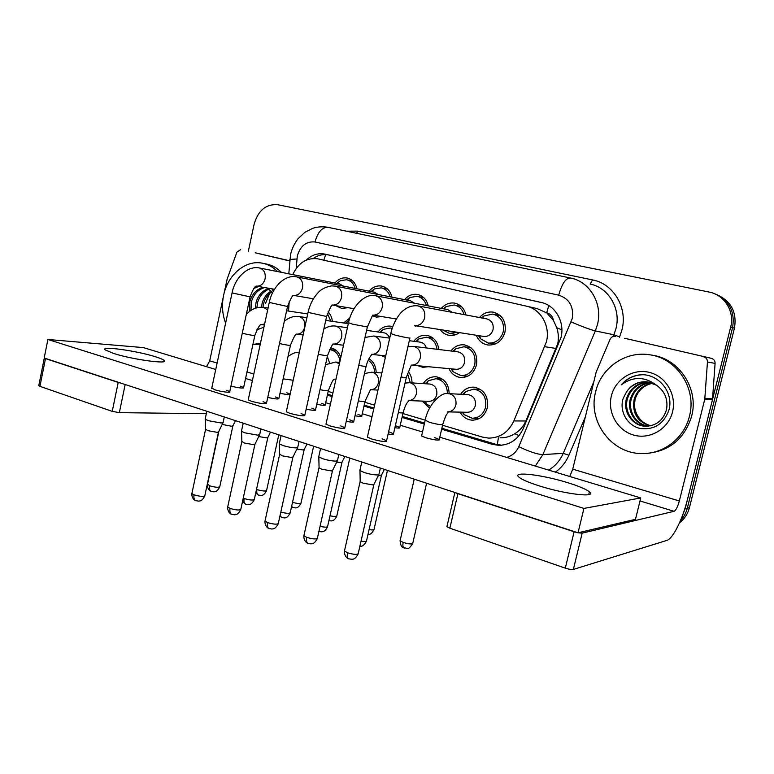 <?xml version="1.0" encoding="UTF-8"?>
<svg xmlns="http://www.w3.org/2000/svg" width="774" height="774" viewBox="0 0 774 774"><rect width="100%" height="100%" fill="white"/><g stroke="black" fill="none" stroke-linecap="round" stroke-linejoin="round"><path stroke-width="1.16" d="M460.665 394.256C464.023 389.264 468.512 386.894 474.143 387.164C484.195 389.486 488.578 396.336 487.301 407.724C484.824 415.841 479.745 419.992 472.072 420.166C466.838 419.702 462.833 417.031 460.046 412.136M429.599 408.14L422.304 401.087M428.341 366.712L422.933 367.34L417.97 365.744M385.384 357.375L380.885 355.363M450.923 350.99C454.473 346.404 458.934 344.362 464.303 344.846C473.746 347.352 477.81 354.028 476.494 364.883C473.872 373.378 468.58 377.577 460.627 377.489C455.335 376.783 451.455 373.832 448.997 368.637M479.464 317.524C483.286 313.228 487.862 311.429 493.193 312.135C502.432 314.854 506.36 321.5 504.987 332.094C502.142 341.053 496.473 345.359 488.007 345.011C482.473 344.062 478.584 340.812 476.339 335.268M459.475 332.627C456.341 334.89 452.983 335.81 449.384 335.365C445.601 334.774 442.534 332.859 440.174 329.598M416.576 325.902L415.183 326.125M381.843 316.605L376.377 317.117L372.517 315.84M347.952 307.665L341.837 308.487L335.916 305.653M500.091 437.823C505.19 437.958 510.085 436.604 514.758 433.74C519.77 430.673 523.476 426.426 525.865 420.998L557.793 343.588C558.818 338.228 558.48 332.955 556.767 327.75L553.468 320.484C552.694 316.402 550.43 313.828 546.686 312.783L548.776 305.566M442.554 425.274L482.579 437.117L488.626 438.113C500.091 437.958 508.499 432.231 513.849 420.93L546.454 341.711C550.498 326.048 540.736 309.01 526.388 306.146L317.466 258.758C306.543 257.607 298.309 262.889 292.766 274.615M546.686 312.783L553.468 320.484M546.212 312.677L537.214 308.623L526.388 306.146M328.205 391.441L332.936 392.844M364.835 402.277L374.597 405.17M402.915 413.548L425.168 420.137M289.224 301.425L288.528 311.061M368.917 358.681C373.571 361.632 375.98 366.237 376.154 372.507M408.227 371.559C410.781 374.722 412.029 378.496 411.971 382.859M423.194 383.594C426.484 378.767 430.808 376.503 436.178 376.793C444.489 378.457 448.814 384.088 449.143 393.676M330.469 347.913C335.432 348.764 338.877 351.947 340.812 357.443M343.54 322.971L349.819 317.998M378.041 331.959C381.398 327.605 385.549 325.67 390.502 326.164L392.776 326.715M413.809 341.286C417.273 336.825 421.569 334.842 426.726 335.336C433.682 336.796 437.697 341.508 438.771 349.49M328.05 311.903C330.498 314.36 331.949 317.504 332.385 321.365M369.13 291.169C372.604 287.106 376.715 285.393 381.476 286.041C386.923 287.27 390.406 290.976 391.934 297.168M404.56 299.625C408.14 295.484 412.407 293.752 417.341 294.42C423.039 295.697 426.677 299.519 428.254 305.894M441.315 308.4C445.011 304.192 449.433 302.431 454.561 303.108C460.53 304.434 464.332 308.391 465.967 314.97M334.949 283.023C338.315 279.017 342.292 277.334 346.887 277.972C352.093 279.153 355.44 282.752 356.911 288.76M248.338 251.289L254.133 224.189C258.206 210.354 266.082 203.862 277.75 204.723L710.174 292.262C724.986 295.629 734.768 311.97 730.685 326.996L685.174 508.673L687.312 508.16C686.083 512.949 683.81 517.09 680.491 520.592C683.81 517.09 686.083 512.949 687.312 508.16L732.572 327.586L687.312 508.16L689.431 507.657C687.796 513.888 684.497 518.928 679.543 522.779M714.779 293.849C729.272 300.341 735.203 311.593 732.572 327.586C735.203 311.593 729.272 300.341 714.779 293.849M716.753 294.633C731.169 301.086 737.061 312.27 734.439 328.166L689.431 507.657M441.644 429.231L492.351 444.344L498.611 445.35C509.853 445.127 518.087 439.506 523.321 428.477L561.015 337.503C565.03 322.023 555.316 305.217 541.036 302.411L324.49 254.017C317.833 252.914 311.777 254.936 306.311 260.083M685.174 508.673L682.542 515.397M327.373 395.185L332.104 396.588M363.974 406.089L373.736 409.001M402.035 417.428L424.316 424.075M313.238 258.458C318.027 255.168 323.068 253.988 328.36 254.927L542.661 302.827M498.611 445.35L501.833 445.224L495.592 444.228L441.867 428.245M424.539 423.088L402.257 416.46M373.948 408.043L364.186 405.131M332.317 395.649L327.586 394.247M355.198 288.421C353.728 283.584 350.835 280.701 346.539 279.753L340.463 280.633L336.748 283.381M343.279 286.07L339.641 283.952L259.793 268.036M223.241 422.285L221.229 423.03L208.254 420.669L205.226 419.266L205.274 418.589M222.97 422.836L218.597 431.747L217.136 432.327L207.78 430.644L205.574 429.125M330.817 321.133L327.402 313.663M235.47 420.64L232.964 425.748L231.61 426.251L222.177 424.442M339.979 361.158C338.935 354.55 335.635 350.728 330.072 349.684L329.56 349.645M329.501 362.803L327.325 356.485M390.154 296.819C388.635 291.827 385.626 288.837 381.118 287.87L374.49 288.915L370.988 291.537M378.283 294.497L374.393 292.214L296.984 276.937M259.803 434.408L257.955 435.201L244.836 432.83L241.536 431.302L241.594 430.576M259.503 435.007L255.052 444.053L253.708 444.663L244.245 442.98L241.856 441.325M426.426 305.537C424.849 300.38 421.704 297.293 416.983 296.278L409.717 297.535L406.485 300.002M414.622 303.273L410.443 300.776L335.723 286.196M297.903 447.043L296.229 447.885C292.388 447.836 287.957 447.043 282.955 445.505L279.375 443.841L279.433 443.047M297.584 447.691L293.046 456.873L291.817 457.521L282.239 455.838L279.646 454.028M464.071 314.612C462.446 309.261 459.146 306.059 454.183 305.004L446.192 306.533L443.318 308.787M452.355 312.396L447.856 309.658L376.106 295.862M337.648 460.23L336.148 461.111C332.394 461.12 327.915 460.327 322.719 458.721L318.82 456.912L318.888 456.05M337.3 460.936L332.665 470.253L331.562 470.931L321.878 469.238L319.072 467.902L319.052 467.273M442.883 330.024L449.617 333.459L456.718 332.191M478.429 335.597L480.402 338.693L488.23 343.076C495.728 343.385 500.73 339.583 503.245 331.678C504.454 322.313 500.981 316.45 492.815 314.06L483.982 315.947L481.544 317.911M415.135 325.67L483.944 336.458C488.491 336.671 491.529 334.368 493.057 329.56C493.793 323.871 491.674 320.32 486.711 318.888L418.25 305.943M379.144 473.998L377.818 474.917C374.171 474.994 369.643 474.191 364.235 472.527L359.987 470.544L360.065 469.615M378.757 474.762L374.026 484.224L373.049 484.93L363.258 483.237L360.191 481.767L360.181 481.089M349.151 320.213L345.378 323.242M270.503 432.115L267.93 437.329L266.682 437.871L258.739 436.565M392.166 328.466L390.212 328.002L383.391 329.366L379.947 332.22M389.545 338.093C388.5 335.026 386.565 333.246 383.74 332.752L366.595 330.372M306.939 444.044L304.288 449.384L303.156 449.955L296.877 449.104M437.049 349.277C435.965 342.456 432.424 338.432 426.435 337.212L418.957 338.848L415.793 341.547M426.348 347.961C425.323 344.614 423.262 342.669 420.176 342.127L409.301 340.695M344.865 456.466L342.137 461.933L341.111 462.523L336.719 462.097M374.558 372.391C374.364 366.886 372.217 362.861 368.114 360.297M595.603 391.896C600.914 368.076 625.257 350.796 649.425 354.744C676.65 357.946 697.064 388.5 689.441 416.238C684.264 438.268 663.192 454.348 641.627 453.545C611.189 453.641 587.65 421.133 595.603 391.896M651.911 355.179C678.953 358.42 699.203 388.761 691.627 416.286C684.584 438.635 669.81 450.981 647.316 453.322M647.19 424.713C639.43 420.495 635.144 413.877 634.332 404.879M649.163 382.163C638.279 382.801 631.033 388.345 627.424 398.774C623.699 411.536 633.055 425.768 646.145 426.213L646.929 426.242M648.709 382.075C637.573 382.52 630.152 388.064 626.447 398.716C622.712 411.507 632.087 425.777 645.197 426.213C656.052 426.087 663.173 420.514 666.549 409.494C668.165 399.22 664.769 391.093 656.362 385.142C644.723 376.406 633.016 376.309 621.232 384.852C626.389 378.854 632.89 375.496 640.717 374.761C658.626 373.571 674.309 392.815 668.804 410.52C663.405 424.481 653.604 430.412 639.392 428.293C627.046 425.158 619.094 411.023 623.157 398.446L626.63 391.683C631.642 384.504 638.473 381.224 647.122 381.834L656.362 385.142M650.963 382.627C641.085 383.972 634.535 389.428 631.313 399.016C627.762 411.246 636.305 424.984 648.806 426.097M650.518 382.501C640.388 383.672 633.664 389.158 630.346 398.958C626.727 411.381 635.599 425.313 648.331 426.145M652.724 383.246C643.833 385.171 637.97 390.502 635.115 399.249C632.9 412.755 638.076 421.598 650.644 425.777M652.289 383.082C643.155 384.872 637.118 390.241 634.167 399.191C631.961 412.958 637.302 421.859 650.189 425.874M672.538 411.855C668.426 428.951 650.063 439.758 633.838 435.123C617.555 430.741 607.232 412.484 611.363 395.978C615.253 379.415 632.793 368.24 649.241 372.342C665.746 376.193 676.902 394.817 672.538 411.855M647.325 381.853C638.792 381.321 631.894 384.591 626.63 391.683M642.352 374.761C634.119 375.09 627.085 378.457 621.232 384.852M225.631 323.126C222.293 314.36 221.616 305.12 223.589 295.407C227.595 275.022 245.319 259.803 262.076 263.131C267.891 264.195 273.038 267.011 277.527 271.577M263.518 263.431L265.995 263.934C271.79 264.998 276.928 267.804 281.397 272.351M264.679 287.57C258.216 289.437 253.814 294.081 251.492 301.502L250.911 310.461M263.15 287.299C256.678 289.166 252.276 293.82 249.944 301.26L249.567 311.429M269.091 289.128C263.431 291.44 259.609 295.881 257.626 302.45L256.852 307.713M268.404 288.586C262.357 290.695 258.255 295.233 256.097 302.218L255.323 308.197M271.713 291.856C267.698 294.671 265.018 298.512 263.673 303.389L262.986 307.249M271.074 291.072C266.633 293.83 263.663 297.855 262.163 303.156L261.467 307.143M263.944 327.15L256.765 329.918M273.957 289.195L274.209 289.757M273.348 291.276L272.051 288.866M254.491 287.657L257.713 286.351M267.717 288.102L272.496 292.969M258.526 286.486L253.766 288.518M265.472 303.476L269.575 293.53M260.161 344.653L252.904 344.449M260.412 343.492L252.914 344.372M624.628 338.267L711.335 358.323C713.822 359.097 715.079 360.781 715.089 363.393L712.467 399.713L687.535 499.23C682.62 519.286 672.954 538.791 666.801 540.416L573.36 569.432C571.628 569.741 568.938 569.316 565.301 568.145L574.124 531.757L577.859 532.754M624.841 338.306L711.335 358.323M455.422 492.661L457.908 493.686L449.858 528.197L565.301 568.145M449.858 528.197L446.908 526.688L447.053 526.059M457.908 493.686L574.124 531.757M578.062 532.793L582.183 533.131L674.077 511.304C675.954 510.308 677.695 506.864 679.33 500.971L704.775 399.152L707.455 361.98C707.446 359.31 706.169 357.578 703.634 356.795M569.732 476.474L572.75 469.17L596.203 372.004L610.115 339.254C611.199 337.087 612.911 336.119 615.224 336.332L615.504 336.39M255.168 252.779L289.728 260.973M255.236 252.788L289.737 260.77M206.31 413.713L119.341 412.648L112.24 411.371L118.209 382.424L120.899 383.13M44.282 358.043L45.502 358.614L39.938 386.352L112.24 411.371M39.938 386.352L38.806 385.51M45.502 358.614L118.209 382.424M206.552 366.702L209.715 360.839L223.231 297.255M240.656 249.615L236.912 252.16L227.169 278.998L224.015 293.569M421.714 435.423L421.588 435.965L426.048 437.823C434.533 440.067 438.945 440.629 439.274 439.497L434.756 437.629M394.885 427.703C398.707 428.264 400.332 428.186 399.752 427.471L395.582 425.748M355.014 415.783C360.007 416.664 362.261 416.712 361.768 415.919L357.917 414.322M316.75 404.289C322.729 405.479 325.554 405.644 325.235 404.812L321.674 403.331M280.014 393.211C285.258 394.392 288.605 394.817 290.076 394.488M290.144 394.179L286.777 392.757M388.103 434.05C392.36 434.678 394.159 434.582 393.511 433.769L389.187 431.94M346.239 421.366C351.773 422.362 354.269 422.401 353.728 421.501L349.751 419.818M306.165 409.165C312.744 410.491 315.879 410.675 315.55 409.727L311.883 408.179M267.765 397.42C275.176 399.055 278.882 399.394 278.872 398.417L275.486 396.994M367.544 436.449L367.389 437.136L371.801 439.042C381.272 441.567 386.197 442.138 386.584 440.745L382.095 438.81M326.115 423.552L325.97 424.181L330.014 425.932C339.36 428.399 344.295 428.98 344.836 427.664L340.724 425.903M286.419 411.188L286.293 411.768L289.998 413.374C299.219 415.793 304.172 416.393 304.85 415.145L301.076 413.529M248.348 399.326L248.231 399.858L251.647 401.329C260.751 403.718 265.705 404.318 266.517 403.148L263.044 401.658M230.923 386.12C238.953 388.035 243.181 388.509 243.617 387.542L240.472 386.226M211.805 387.938L214.853 389.786C220.977 391.77 231.649 393.086 229.743 391.634L226.54 390.27M113.72 353.486C132.935 359.668 170.019 364.612 164.078 360.384C162.927 359.378 159.899 358.12 155.013 356.621C136.437 350.728 99.904 345.649 105.196 349.887L113.72 353.486M539.749 486.033C565.949 494.383 597.296 497.885 589.401 491.867C586.121 489.207 578.807 486.12 567.458 482.608C542.235 474.714 511.508 471.037 518.851 477.094C521.792 479.57 528.758 482.55 539.749 486.033M215.743 369.479L143.325 347.594L47.901 339.486L583.944 508.421L640.756 497.943L439.806 437.204M422.507 431.979L400.255 425.245M371.994 416.712L362.251 413.761M330.43 404.144L325.699 402.712M252.401 380.556L245.561 378.496M47.901 339.486L44.195 358.014L578.023 532.802L635.473 519.325L640.756 497.943M583.944 508.421L578.023 532.802M451.058 368.83L453.206 371.801L460.772 375.564C467.806 375.651 472.479 371.936 474.801 364.438C475.962 354.85 472.363 348.958 464.023 346.762L455.799 348.745L452.974 351.241M411.313 365.125L456.041 369.295C460.307 369.372 463.142 367.128 464.555 362.571C465.251 356.746 463.065 353.176 458.005 351.86L413.858 346.423C418.918 348.039 421.056 351.841 420.292 357.859C418.802 362.774 415.812 365.193 411.313 365.125L406.369 377.219C407.076 377.799 405.315 377.712 401.067 376.957M384.378 469.402L381.563 475.013L378.37 475.536M410.326 382.753L407.492 373.455M447.43 393.627C447.159 385.142 443.338 380.16 435.975 378.689L428.332 380.74L425.216 383.73M408.682 400.584L428.777 401.329C432.782 401.28 435.443 399.094 436.739 394.769C437.407 388.819 435.172 385.249 430.025 384.039L410.278 382.811C415.067 384.426 417.099 388.084 416.373 393.782C415.038 398.262 412.319 400.516 408.217 400.564C409.107 402.219 406.621 400.313 403.167 412.455C403.767 413.113 402.151 413.142 398.339 412.552M424.326 401.164L426.648 404.028L430.499 406.485M462.146 412.174L464.11 414.593L472.121 418.221C478.903 418.076 483.392 414.419 485.579 407.24C486.711 397.188 482.831 391.141 473.94 389.099L465.551 391.567L462.765 394.363M448.107 411.894L467.157 412.281C471.279 412.213 474.007 409.997 475.333 405.624C476.01 399.529 473.659 395.862 468.26 394.653L467.854 394.624M556.274 348.484L544.828 346.704M497.324 444.673L498.388 437.861M514.758 433.74L519.073 435.607M556.767 327.75L561.885 329.898M323.822 260.19L325.786 254.307M525.865 420.998L513.849 420.93M734.439 328.166L730.685 326.996M541.916 302.624L541.036 302.411M506.506 457.366C512.136 455.905 516.229 452.335 518.783 446.637L572.228 318.607C573.911 306.543 569.412 298.725 558.722 295.165L315.008 241.981C306.272 241.169 300.37 245.832 297.313 255.971L296.2 268.414M558.722 295.165C561.953 283.613 565.862 277.885 570.457 277.992L570.951 278.108C589.943 281.823 602.859 303.892 597.509 324.345L595.341 330.924L613.908 334.784L615.998 328.486C621.164 308.894 608.664 287.715 590.291 284.097M289.786 260.074L289.834 259.464L296.877 258.971M346.471 231.184L357.588 231.126L592.584 279.936L590.078 284.029M592.584 279.936C613.443 283.7 627.849 307.646 621.977 329.84L619.5 337.212M585.386 416.818L568.929 455.228C565.862 462.252 561.344 467.883 555.393 472.14M571.144 321.926C582.058 326.589 590.117 329.589 595.341 330.924L542.864 454.59L563.23 453.341L593.871 381.669M518.783 446.637C529.271 451.706 537.301 454.357 542.864 454.59L535.318 466.074M548.592 470.089C555.132 466.238 560.018 460.656 563.23 453.341L568.929 455.228M613.192 336.467L613.908 334.784L619.626 336.922M357.588 231.126L356.688 233.322M288.799 273.822L290.569 254.433C291.962 248.638 294.449 243.394 298.048 238.711L304.879 232.326L312.938 228.233C317.998 226.685 323.126 226.405 328.321 227.392C322.323 226.898 317.882 231.765 315.008 241.981M495.592 444.228L492.351 444.344M328.853 255.033L324.983 254.114M218.462 432.144L204.887 495.418C204.075 496.85 200.466 496.656 194.061 494.838L191.875 493.551L192 492.951M196.045 500.778L195.619 500.604C194.071 499.636 193.558 497.711 194.061 494.838M274.489 289.292L256.513 286.138C260.761 286.322 263.615 283.874 265.105 278.804C265.83 272.98 263.944 269.371 259.445 267.968L259.387 267.959M256.513 286.138C255.12 285.703 252.972 289.283 250.079 296.868L232.074 292.911M232.839 426.087L219.835 486.44C219.061 487.717 215.656 487.504 209.609 485.791L207.577 484.04M211.486 491.5L211.099 491.355C209.609 490.435 209.115 488.588 209.609 485.791M267.659 309.968L263.431 307.307C256.765 306.794 251.057 309.184 246.306 314.457M264.408 325.022L261.196 324.616C260.045 324.074 257.945 327.615 254.898 335.219C254.549 335.8 250.341 335.142 242.272 333.255M261.196 324.616L264.631 323.996M278.775 434.824L266.643 490.242C265.966 491.442 262.744 491.219 256.958 489.584L256.513 489.41M258.622 495.118L258.293 495.002C256.9 494.141 256.455 492.341 256.958 489.584M293.627 378.293L293.259 379.976M293.201 380.247L283.139 378.863M254.898 444.479L240.888 508.963C240.153 510.472 236.554 510.289 230.072 508.431L227.691 507.038L227.837 506.38M231.939 514.429L231.513 514.265C230.013 513.297 229.539 511.362 230.072 508.431M313.412 298.793L293.636 295.397C298.038 295.591 301.009 293.104 302.537 287.957C303.282 281.997 301.309 278.301 296.616 276.86L296.568 276.86M293.636 295.397C292.756 294.768 290.724 298.464 287.541 306.485L269.284 302.441M292.872 457.347L278.388 523.089C277.75 524.656 274.151 524.491 267.581 522.595L264.998 521.076L265.153 520.36M269.323 528.652L268.907 528.487C267.465 527.539 267.03 525.575 267.581 522.595M354.028 308.691L332.385 305.062C336.932 305.217 339.979 302.692 341.537 297.487C342.311 291.392 340.241 287.599 335.326 286.119L335.306 286.119M332.317 305.053C331.94 304.25 330.034 308.071 326.599 316.508L308.071 312.377M332.472 470.756L317.485 537.814C316.943 539.449 313.354 539.304 306.707 537.359L303.892 535.705L304.066 534.931M308.294 543.483L307.897 543.319C306.523 542.39 306.117 540.407 306.707 537.359M372.787 315.134C377.48 315.25 380.624 312.686 382.211 307.423C383.004 301.192 380.827 297.313 375.7 295.784M372.642 315.115L367.36 326.967L352.663 324.2L348.523 322.739M373.823 484.776L358.304 553.187C357.859 554.9 354.269 554.764 347.536 552.771L344.469 550.962L344.662 550.12M348.977 558.954L348.59 558.799C347.274 557.89 346.926 555.877 347.536 552.771M414.738 325.612C419.682 325.815 422.991 323.213 424.665 317.795C425.477 311.429 423.204 307.452 417.844 305.865M409.939 337.899C409.756 338.373 404.87 337.454 395.272 335.142L390.754 333.546M267.794 437.707L254.385 499.153C253.688 500.488 250.283 500.294 244.168 498.553L243.23 498.166M245.929 504.309L245.561 504.164C244.11 503.264 243.655 501.388 244.168 498.553M279.482 343.54C286.922 345.204 290.598 345.717 290.521 345.088C293.82 337.067 295.823 333.43 296.529 334.155C300.593 334.242 303.311 331.92 304.685 327.209C305.391 321.539 303.505 317.988 299.016 316.547L306.91 317.679M304.143 449.791L290.308 512.378C289.931 513.723 286.757 513.617 280.817 512.059M281.736 517.622L280.043 515.552M318.278 354.24C324.877 355.634 327.973 356.011 327.576 355.372C331.127 346.907 333.023 343.143 333.275 344.072C337.474 344.149 340.279 341.798 341.692 337.019C342.418 331.243 340.454 327.605 335.781 326.115L347.42 327.721M341.973 462.368L327.683 526.146C327.76 527.384 325.215 527.462 320.039 526.378M319.004 531.486L321.694 531.815C322.39 531.515 324.567 532.483 327.537 526.813M358.768 365.376C364.302 366.46 366.77 366.692 366.16 366.073C368.801 356.021 373.503 353.37 371.501 354.386C375.845 354.463 378.747 352.073 380.198 347.226C380.943 341.334 378.892 337.609 374.036 336.061L389.719 338.122M313.625 446.23L301.105 502.674C300.834 503.845 297.971 503.758 292.514 502.403M292.988 507.638L291.634 506.38M339.399 363.809L335.616 362.048L339.709 362.406M335.945 379.337L334.116 379.221C333.255 379.231 331.369 382.937 328.447 390.348C328.786 391.112 325.96 390.889 319.981 389.68M334.116 379.221L335.993 379.086M640.011 500.962L674.077 511.304M572.75 469.17L679.33 500.971M712.467 399.713L704.775 399.152M582.183 533.131L573.36 569.432M704.911 398.281L712.602 398.862M715.089 363.393L707.455 361.98M209.715 360.839L217.117 363.045M246.974 371.955L253.824 374.006M125.165 384.523L119.341 412.648M381.389 475.478L366.615 540.484C366.944 541.568 365.076 541.81 361.023 541.2M349.819 458.082L336.903 515.6C337 516.674 334.697 516.742 330.005 515.803M358.352 400.903C363.345 401.812 365.589 401.909 365.076 401.184L370.456 389.69C374.432 389.661 377.073 387.426 378.38 383.004C379.096 377.412 377.141 373.832 372.536 372.275L381.863 372.952M387.455 470.408L374.113 529.029C374.413 529.967 372.739 530.171 369.082 529.639M426.609 483.228L412.823 543C412.445 544.403 409.233 544.219 403.196 542.448L400.09 540.707L400.245 540.039M404.338 548.195L404.057 548.089C402.886 547.286 402.596 545.409 403.196 542.448M447.507 411.884C451.726 411.807 454.522 409.514 455.876 404.996C456.631 399.191 454.512 395.446 449.53 393.773L448.088 393.627M447.769 411.913C448.378 411.884 448.117 412.581 446.985 414.013C446.385 414.158 444.992 417.544 442.805 424.191C442.505 425.197 438.103 424.597 429.599 422.372L425.226 420.118M472.072 420.166L473.34 420.176M346.887 277.972L347.584 278.118M381.476 286.041L382.221 286.206M417.341 294.42L418.144 294.584M454.561 303.108L455.422 303.292M493.193 312.135L494.122 312.328M570.061 277.914L328.321 227.392M328.36 254.927L324.49 254.017M204.762 496.018C201.501 502.074 199.479 500.73 198.628 501.136L195.619 500.604C195.667 500.913 191.488 498.853 191.875 493.551L205.536 429.551M347.129 279.878L352.847 281.068M337.193 283.468L340.463 280.633M259.445 267.968L259.213 267.93C247.37 265.463 234.783 278.176 232.036 293.075L211.699 388.432M206.832 411.265L205.149 419.189M250.041 297.042L229.636 392.128M224.296 416.983L223.173 422.207M205.594 429.609L205.226 419.266M219.729 486.962C216.614 492.767 214.601 491.461 213.876 491.829L211.099 491.355C211.176 491.674 207.064 489.671 207.461 484.563L218.936 431.07M307.723 313.944L286.612 310.78M268.085 308.004L263.557 307.326M254.839 335.481L243.52 387.977M266.537 490.745C263.508 496.357 261.564 495.089 260.857 495.437L258.293 495.002L255.739 492.97M330.072 349.684L336.061 350.312M287.996 356.621C291.953 353.554 295.736 352.093 299.335 352.218M240.743 509.621C237.405 515.784 235.354 514.381 234.532 514.797L231.513 514.265C231.561 514.584 227.295 512.446 227.691 507.038L241.807 441.79M381.756 287.996L387.668 289.215M371.646 291.672L374.49 288.915M296.616 276.86L296.471 276.831C284.609 274.354 272.1 287.444 269.246 302.624L248.231 399.858M243.191 423.175L241.459 431.215M287.502 306.668L266.401 403.68M260.896 428.97L259.735 434.32M241.865 441.848L241.536 431.302M278.234 523.795C274.838 530.026 272.825 528.594 271.945 529.029L268.907 528.487C268.897 528.806 264.563 526.543 264.998 521.076L279.598 454.532M417.66 296.413L423.794 297.671M407.337 300.167L409.717 297.535M335.326 286.119L331.678 285.887C325.622 286.99 321.152 289.195 318.269 292.504C313.199 297.922 309.784 304.608 308.023 312.58L286.293 411.768M281.078 435.578L279.279 443.754M326.56 316.711L304.714 415.725M299.045 441.461L297.835 446.956M279.666 454.609L279.375 443.841M317.321 538.588C313.857 544.877 311.922 543.416 310.935 543.861L307.897 543.319C307.888 543.648 303.427 541.307 303.892 535.705L318.994 467.825M454.918 305.149L461.275 306.436M444.315 308.981L446.192 306.533M325.97 424.181L348.474 322.952C351.822 305.865 365.357 293.094 375.322 295.716M320.571 448.504L318.724 456.815M449.617 333.459L456.225 334.465M396.433 318.975L372.836 315.144M367.311 327.189L344.691 428.303M338.828 454.483L337.57 460.133M319.072 467.902L318.82 456.912M358.11 554.02C354.618 560.444 352.393 558.876 352.073 559.312L348.59 558.799C348.571 559.147 343.985 556.699 344.469 550.962L360.113 481.68M493.599 314.215L500.188 315.531M482.628 318.124L483.982 315.947M367.389 437.136L390.696 333.788C392.254 326.86 394.963 320.717 398.833 315.366C401.754 311.167 408.343 304.946 417.515 305.807M361.777 462.001L359.871 470.437M488.23 343.076L495.128 344.082M479.725 335.8L480.402 338.693M409.881 338.132L386.429 441.432M380.373 468.086L379.057 473.891M360.191 481.767L359.987 470.544M254.259 499.723C251.105 505.577 249.151 504.261 248.328 504.648L245.561 504.164L242.533 501.407M345.968 323.329L349.035 320.272M348.319 323.667L325.748 320.407M303.127 334.949L296.529 334.155M284.31 321.365C288.915 317.485 293.733 315.869 298.754 316.498M290.453 345.378L278.775 398.881M290.173 512.998C286.931 518.957 284.948 517.583 284.155 517.97L279.83 516.539M390.212 328.002L392.215 328.302M380.76 332.336L383.391 329.366M343.521 345.223L333.275 344.072M323.842 329.027C327.644 326.551 331.514 325.564 335.471 326.057M327.508 355.682L315.434 410.23M426.435 337.212L433.15 338.151M416.809 341.682L418.957 338.848M385.723 355.856L371.501 354.386M365.009 337.464L373.658 336.003M366.083 366.412L353.612 422.043M300.989 503.216C297.884 508.934 295.929 507.599 295.213 507.957L291.517 506.893M368.53 359.426L370.291 359.6M325.506 364.718L335.616 362.048M328.36 390.735L325.138 405.247M645.197 426.213L646.145 426.213M454.88 492.487L446.908 526.688M44.302 358.062L38.748 385.762M164.078 360.384L163.827 361.584M589.401 491.867L588.743 494.605M366.45 541.21C362.513 547.973 360.965 545.68 359.862 546.28M464.023 346.762L470.969 347.69M454.144 351.386L455.799 348.745M460.772 375.564L467.864 376.154M452.19 368.937L453.206 371.801M407.927 346.771L413.413 346.355M406.282 377.586L393.376 434.359M336.777 516.171C334.426 521.096 331.833 520.815 331.543 520.912L328.902 520.709M378.002 390.077L370.794 389.709M364.486 373.532L371.859 372.178M364.98 401.609L361.661 416.393M373.977 529.648C370.601 535.714 368.792 534.041 367.979 534.486M435.975 378.689L442.534 379.183M426.387 383.807L428.332 380.74M425.303 401.193L426.648 404.028M405.025 383.12L409.514 382.704M403.061 412.91L399.636 427.983M412.668 543.667C409.939 547.644 408.188 549.24 407.424 548.466L402.77 547.382C401.445 547.073 400.555 544.848 400.09 540.707L414.225 479.174M473.94 389.099L480.683 389.516M464.11 394.44L465.551 391.567M468.26 394.653L448.649 393.647C441.693 391.421 428.157 404.009 425.11 420.601L421.588 435.965M473.204 418.231L479.716 418.299M463.181 412.203L464.11 414.593M442.699 424.674L439.148 440.038"/></g></svg>
